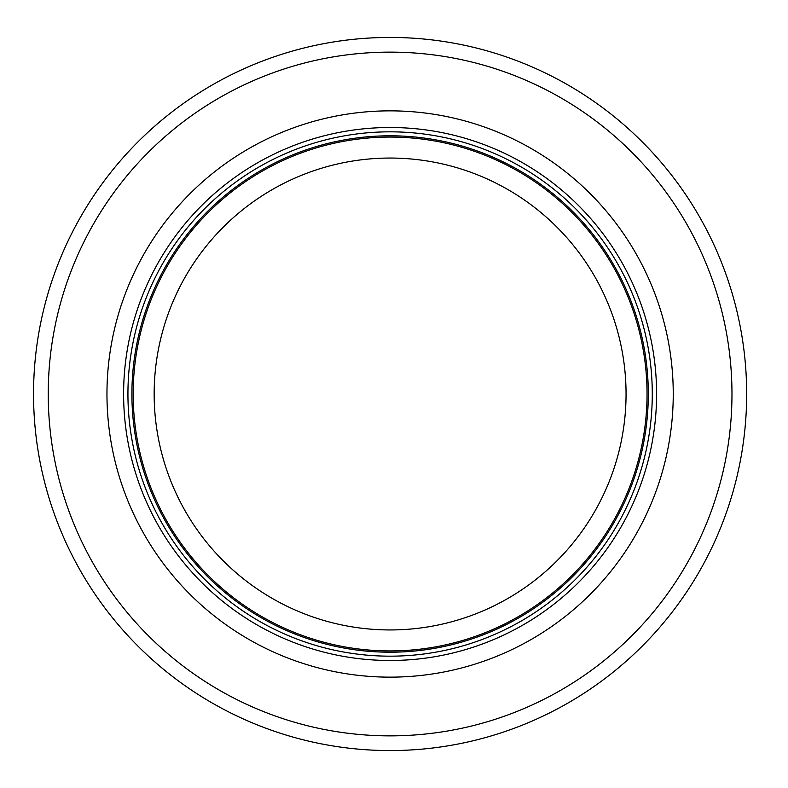 <?xml version="1.0" encoding="UTF-8"?>
<svg xmlns="http://www.w3.org/2000/svg" width="788" height="788" viewBox="0 0 788 788"><rect width="100%" height="100%" fill="white"/><g stroke="black" fill="none" stroke-linecap="round" stroke-linejoin="round"><path stroke-width="1.18" d="M647.037 394A256.927 256.927 0 0 0 261.636 171.498A256.927 256.927 0 0 0 261.636 616.502A256.927 256.927 0 0 0 647.037 394M652.277 394A262.168 262.168 0 0 0 259.016 166.958A262.168 262.168 0 0 0 259.016 621.043A262.168 262.168 0 0 0 652.277 394M673.247 394A283.148 283.148 0 0 0 248.535 148.784A283.148 283.148 0 0 0 248.535 639.216A283.148 283.148 0 0 0 673.247 394M746.66 394A356.55 356.55 0 0 0 211.824 85.212A356.55 356.55 0 0 0 211.824 702.788A356.55 356.55 0 0 0 746.66 394M626.056 394A235.957 235.957 0 0 1 272.126 598.338A235.957 235.957 0 0 1 272.126 189.662A235.957 235.957 0 0 1 626.056 394M648.297 394A258.188 258.188 0 0 0 261.005 170.395A258.188 258.188 0 0 0 261.005 617.605A258.188 258.188 0 0 0 648.297 394M656.591 394A266.482 266.482 0 0 0 256.858 163.214A266.482 266.482 0 0 0 256.858 624.785A266.482 266.482 0 0 0 656.591 394M731.973 394A341.874 341.874 0 0 0 219.172 97.929A341.874 341.874 0 0 0 219.172 690.071A341.874 341.874 0 0 0 731.973 394"/></g></svg>
